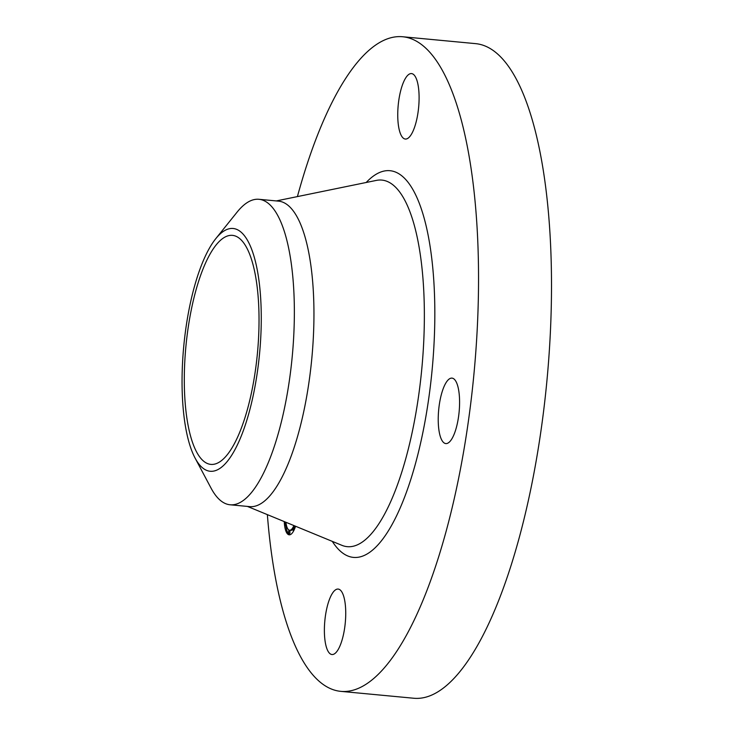 <?xml version="1.0" encoding="UTF-8"?>
<svg xmlns="http://www.w3.org/2000/svg" width="735" height="735" viewBox="0 0 735 735"><rect width="100%" height="100%" fill="white"/><g stroke="black" fill="none" stroke-linecap="round" stroke-linejoin="round"><path stroke-width="1.1" d="M297.409 196.594A328.756 102.68 95.4 0 1 402.651 36.75L475.618 43.641A328.756 102.68 95.4 0 1 531.184 116.249A328.756 102.68 95.4 0 1 531.708 484.622A328.756 102.68 95.4 0 1 413.796 698.25L340.829 691.359A328.756 102.68 95.4 0 1 285.254 618.751A328.756 102.68 95.4 0 1 267.365 514.638M402.651 36.75A328.756 102.68 95.4 0 1 458.227 109.359A328.756 102.68 95.4 0 1 458.741 477.732A328.756 102.68 95.4 0 1 340.829 691.359M215.778 238.664L237.12 212.093A153.422 47.922 95.4 0 1 241.723 207.004A153.422 47.922 95.4 0 1 258.95 199.295L278.537 201.142A153.422 47.922 95.4 0 1 304.465 235.025A153.422 47.922 95.4 0 1 304.713 406.933A153.422 47.922 95.4 0 1 249.679 506.626L230.092 504.78A153.422 47.922 95.4 0 1 211.046 488.113L195.06 458.024A121.927 38.082 95.4 0 1 183.75 346.295A121.927 38.082 95.4 0 1 215.778 238.664A121.927 38.082 95.4 0 1 219.434 234.621A121.927 38.082 95.4 0 1 261.21 311.631A121.927 38.082 95.4 0 1 223.89 465.136A121.927 38.082 95.4 0 1 195.06 458.024M258.95 199.295A153.422 47.922 95.4 0 1 284.877 233.179A153.422 47.922 95.4 0 1 289.535 379.333A153.422 47.922 95.4 0 1 247.327 497.071A153.422 47.922 95.4 0 1 230.092 504.78M251.921 260.769A115.018 35.923 95.4 0 1 252.105 389.651A115.018 35.923 95.4 0 1 210.853 464.391A115.018 35.923 95.4 0 1 191.403 438.988A115.018 35.923 95.4 0 1 191.229 310.106A115.018 35.923 95.4 0 1 232.48 235.365A115.018 35.923 95.4 0 1 251.921 260.769M343.704 596.333A32.873 10.272 95.4 0 1 343.76 633.166A32.873 10.272 95.4 0 1 331.963 654.527A32.873 10.272 95.4 0 1 326.413 647.269A32.873 10.272 95.4 0 1 326.358 610.427A32.873 10.272 95.4 0 1 338.146 589.066A32.873 10.272 95.4 0 1 343.704 596.333M442.635 390.267A32.873 10.272 95.4 0 1 451.997 378.121A32.873 10.272 95.4 0 1 459.439 397.166A32.873 10.272 95.4 0 1 455.176 431.427A32.873 10.272 95.4 0 1 445.814 443.572A32.873 10.272 95.4 0 1 438.372 424.527A32.873 10.272 95.4 0 1 442.635 390.267M399.776 131.776A32.873 10.272 95.4 0 1 399.721 94.944A32.873 10.272 95.4 0 1 411.517 73.583A32.873 10.272 95.4 0 1 417.076 80.841A32.873 10.272 95.4 0 1 417.122 117.674A32.873 10.272 95.4 0 1 405.334 139.044A32.873 10.272 95.4 0 1 399.776 131.776M295.562 526.242A21.701 6.78 95.4 0 1 293.596 530.982A21.701 6.78 95.4 0 1 289.195 534.823A21.701 6.78 95.4 0 1 284.252 521.584M293.881 525.553A17.098 5.338 95.4 0 1 293.1 527.216A17.098 5.338 95.4 0 1 289.627 530.238A17.098 5.338 95.4 0 1 285.924 522.273M293.495 530.174L293.476 527.794L293.495 530.174M285.446 525.295L285.428 522.916L285.446 525.295M288.68 533.307L288.653 530.918L288.68 533.307M285.52 522.107A21.701 6.78 -84.6 0 0 285.566 522.925M285.832 525.589A21.701 6.78 -84.6 0 0 289.829 534.786M289.627 530.238L290.876 530.358A17.098 5.338 -84.6 0 0 292.925 529.365M294.055 527.849A17.098 5.338 -84.6 0 0 294.34 527.335A17.098 5.338 -84.6 0 0 294.983 526.003M294.9 528.107L293.476 527.794M285.18 525.534L286.512 525.626M288.405 533.537L289.921 533.426L289.902 531.038L288.653 530.918M276.268 200.931L376.348 180.406A184.099 57.505 95.4 0 1 412.978 220.748A184.099 57.505 95.4 0 1 411.572 435.138A184.099 57.505 95.4 0 1 341.885 545.324L247.41 506.415M366.205 182.482A194.205 60.656 95.4 0 1 422.827 213.6A194.205 60.656 95.4 0 1 415.266 464.382A194.205 60.656 95.4 0 1 332.303 541.373M293.871 530.468L293.228 530.413M286.016 522.971L285.428 522.916"/></g></svg>
